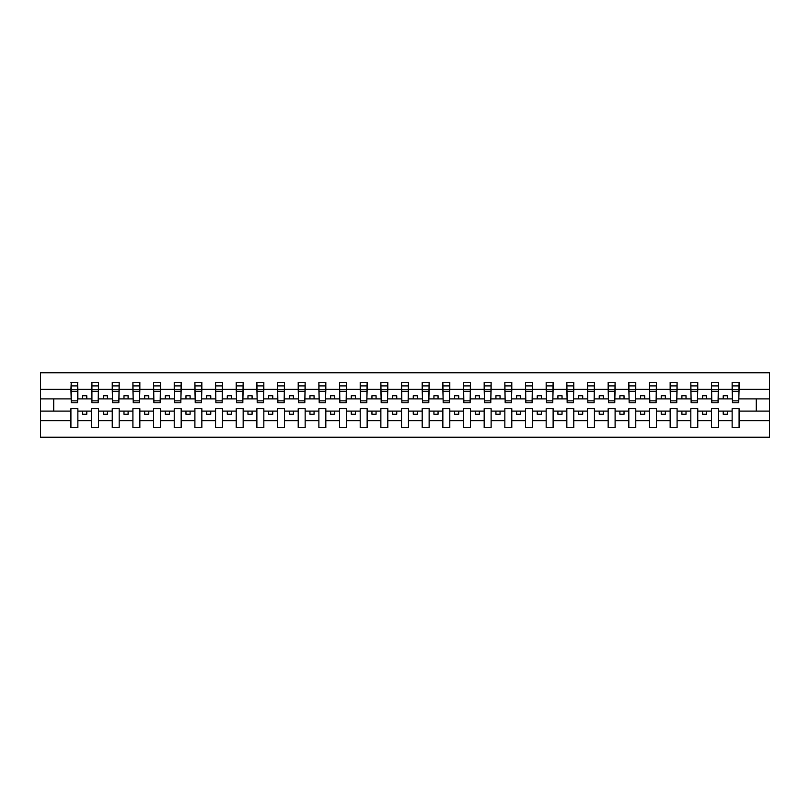 <?xml version="1.0" encoding="UTF-8"?>
<svg xmlns="http://www.w3.org/2000/svg" width="810" height="810" viewBox="0 0 810 810"><rect width="100%" height="100%" fill="white"/><g stroke="black" fill="none" stroke-linecap="round" stroke-linejoin="round"><path stroke-width="1.21" d="M732.139 420.663L718.419 420.663L718.419 408.635L711.474 408.635L711.474 420.663L697.754 420.663L697.754 408.635L690.819 408.635L690.819 420.663L677.089 420.663L677.089 408.635L670.154 408.635L670.154 420.663L656.434 420.663L656.434 408.635L649.488 408.635L649.488 420.663L635.769 420.663L635.769 408.635L628.823 408.635L628.823 420.663L615.104 420.663L615.104 408.635L608.158 408.635L608.158 420.663L594.439 420.663L594.439 408.635L587.493 408.635L587.493 420.663L573.774 420.663L573.774 408.635L566.838 408.635L566.838 420.663L553.119 420.663L553.119 408.635L546.173 408.635L546.173 420.663L532.453 420.663L532.453 408.635L525.508 408.635L525.508 420.663L511.788 420.663L511.788 408.635L504.843 408.635L504.843 420.663L491.123 420.663L491.123 408.635L484.177 408.635L484.177 420.663L470.458 420.663L470.458 408.635L463.522 408.635L463.522 420.663L449.793 420.663L449.793 408.635L442.857 408.635L442.857 420.663L429.138 420.663L429.138 408.635L422.192 408.635L422.192 420.663L408.473 420.663L408.473 408.635L401.527 408.635L401.527 420.663L387.808 420.663L387.808 408.635L380.862 408.635L380.862 420.663L367.143 420.663L367.143 408.635L360.207 408.635L360.207 420.663L346.477 420.663L346.477 408.635L339.542 408.635L339.542 420.663L325.822 420.663L325.822 408.635L318.877 408.635L318.877 420.663L305.157 420.663L305.157 408.635L298.212 408.635L298.212 420.663L284.492 420.663L284.492 408.635L277.546 408.635L277.546 420.663L263.827 420.663L263.827 408.635L256.881 408.635L256.881 420.663L243.162 420.663L243.162 408.635L236.226 408.635L236.226 420.663L222.507 420.663L222.507 408.635L215.561 408.635L215.561 420.663L201.842 420.663L201.842 408.635L194.896 408.635L194.896 420.663L181.177 420.663L181.177 408.635L174.231 408.635L174.231 420.663L160.512 420.663L160.512 408.635L153.566 408.635L153.566 420.663L139.846 420.663L139.846 408.635L132.911 408.635L132.911 420.663L119.181 420.663L119.181 408.635L112.246 408.635L112.246 420.663L98.526 420.663L98.526 408.635L91.581 408.635L91.581 420.663L77.861 420.663L77.861 408.635L70.916 408.635L70.916 420.663L40.5 420.663L40.5 437.238L769.5 437.238L769.5 420.663L739.085 420.663L739.085 427.731L732.139 427.731L732.139 411.115L723.219 411.115L723.219 414.254L727.35 414.254L727.35 411.115M739.085 420.663L739.085 408.635L732.139 408.635L732.139 411.115M711.474 420.663L711.474 427.731L718.419 427.731L718.419 420.663M690.819 420.663L690.819 427.731L697.754 427.731L697.754 420.663M670.154 420.663L670.154 427.731L677.089 427.731L677.089 420.663M649.488 420.663L649.488 427.731L656.434 427.731L656.434 420.663M628.823 420.663L628.823 427.731L635.769 427.731L635.769 420.663M608.158 420.663L608.158 427.731L615.104 427.731L615.104 420.663M587.493 420.663L587.493 427.731L594.439 427.731L594.439 420.663M566.838 420.663L566.838 427.731L573.774 427.731L573.774 420.663M546.173 420.663L546.173 427.731L553.119 427.731L553.119 420.663M525.508 420.663L525.508 427.731L532.453 427.731L532.453 420.663M504.843 420.663L504.843 427.731L511.788 427.731L511.788 420.663M484.177 420.663L484.177 427.731L491.123 427.731L491.123 420.663M463.522 420.663L463.522 427.731L470.458 427.731L470.458 420.663M442.857 420.663L442.857 427.731L449.793 427.731L449.793 420.663M422.192 420.663L422.192 427.731L429.138 427.731L429.138 420.663M401.527 420.663L401.527 427.731L408.473 427.731L408.473 420.663M380.862 420.663L380.862 427.731L387.808 427.731L387.808 420.663M360.207 420.663L360.207 427.731L367.143 427.731L367.143 420.663M339.542 420.663L339.542 427.731L346.477 427.731L346.477 420.663M318.877 420.663L318.877 427.731L325.822 427.731L325.822 420.663M298.212 420.663L298.212 427.731L305.157 427.731L305.157 420.663M277.546 420.663L277.546 427.731L284.492 427.731L284.492 420.663M256.881 420.663L256.881 427.731L263.827 427.731L263.827 420.663M236.226 420.663L236.226 427.731L243.162 427.731L243.162 420.663M215.561 420.663L215.561 427.731L222.507 427.731L222.507 420.663M194.896 420.663L194.896 427.731L201.842 427.731L201.842 420.663M174.231 420.663L174.231 427.731L181.177 427.731L181.177 420.663M153.566 420.663L153.566 427.731L160.512 427.731L160.512 420.663M132.911 420.663L132.911 427.731L139.846 427.731L139.846 420.663M112.246 420.663L112.246 427.731L119.181 427.731L119.181 420.663M91.581 420.663L91.581 427.731L98.526 427.731L98.526 420.663M732.473 400.849L738.75 400.849L738.75 402.772L732.473 402.772L732.139 382.269L732.139 389.337L718.419 389.337L718.085 401.365M732.473 401.365L732.139 389.337M711.808 400.849L718.085 400.849L718.085 402.772L711.808 402.772L711.474 382.269L711.474 389.337L697.754 389.337L697.43 401.365M711.808 401.365L711.474 389.337M691.143 400.849L697.43 400.849L697.43 402.772L691.143 402.772L690.819 382.269L690.819 389.337L677.089 389.337L676.765 401.365M691.143 401.365L690.819 389.337M670.477 400.849L676.765 400.849L676.765 402.772L670.477 402.772L670.154 382.269L670.154 389.337L656.434 389.337L656.1 401.365M670.477 401.365L670.154 389.337M649.822 400.849L656.1 400.849L656.1 402.772L649.822 402.772L649.488 382.269L649.488 389.337L635.769 389.337L635.435 401.365M649.822 401.365L649.488 389.337M629.157 400.849L635.435 400.849L635.435 402.772L629.157 402.772L628.823 382.269L628.823 389.337L615.104 389.337L614.77 401.365M629.157 401.365L628.823 389.337M608.492 400.849L614.77 400.849L614.77 402.772L608.492 402.772L608.158 382.269L608.158 389.337L594.439 389.337L594.115 401.365M608.492 401.365L608.158 389.337M587.827 400.849L594.115 400.849L594.115 402.772L587.827 402.772L587.493 382.269L587.493 389.337L573.774 389.337L573.45 401.365M587.827 401.365L587.493 389.337M567.162 400.849L573.45 400.849L573.45 402.772L567.162 402.772L566.838 382.269L566.838 389.337L553.119 389.337L552.784 401.365M567.162 401.365L566.838 389.337M546.507 400.849L552.784 400.849L552.784 402.772L546.507 402.772L546.173 382.269L546.173 389.337L532.453 389.337L532.119 401.365M546.507 401.365L546.173 389.337M525.842 400.849L532.119 400.849L532.119 402.772L525.842 402.772L525.508 382.269L525.508 389.337L511.788 389.337L511.454 401.365M525.842 401.365L525.508 389.337M505.177 400.849L511.454 400.849L511.454 402.772L505.177 402.772L504.843 382.269L504.843 389.337L491.123 389.337L490.789 401.365M505.177 401.365L504.843 389.337M484.512 400.849L490.789 400.849L490.789 402.772L484.512 402.772L484.177 382.269L484.177 389.337L470.458 389.337L470.134 401.365M484.512 401.365L484.177 389.337M463.846 400.849L470.134 400.849L470.134 402.772L463.846 402.772L463.522 382.269L463.522 389.337L449.793 389.337L449.469 401.365M463.846 401.365L463.522 389.337M443.181 400.849L449.469 400.849L449.469 402.772L443.181 402.772L442.857 382.269L442.857 389.337L429.138 389.337L428.804 401.365M443.181 401.365L442.857 389.337M422.526 400.849L428.804 400.849L428.804 402.772L422.526 402.772L422.192 382.269L422.192 389.337L408.473 389.337L408.139 401.365M422.526 401.365L422.192 389.337M401.861 400.849L408.139 400.849L408.139 402.772L401.861 402.772L401.527 382.269L401.527 389.337L387.808 389.337L387.474 401.365M401.861 401.365L401.527 389.337M381.196 400.849L387.474 400.849L387.474 402.772L381.196 402.772L380.862 382.269L380.862 389.337L367.143 389.337L366.819 401.365M381.196 401.365L380.862 389.337M360.531 400.849L366.819 400.849L366.819 402.772L360.531 402.772L360.207 382.269L360.207 389.337L346.477 389.337L346.154 401.365M360.531 401.365L360.207 389.337M339.866 400.849L346.154 400.849L346.154 402.772L339.866 402.772L339.542 382.269L339.542 389.337L325.822 389.337L325.488 401.365M339.866 401.365L339.542 389.337M319.211 400.849L325.488 400.849L325.488 402.772L319.211 402.772L318.877 382.269L318.877 389.337L305.157 389.337L304.823 401.365M319.211 401.365L318.877 389.337M298.546 400.849L304.823 400.849L304.823 402.772L298.546 402.772L298.212 382.269L298.212 389.337L284.492 389.337L284.158 401.365M298.546 401.365L298.212 389.337M277.881 400.849L284.158 400.849L284.158 402.772L277.881 402.772L277.546 382.269L277.546 389.337L263.827 389.337L263.493 401.365M277.881 401.365L277.546 389.337M257.215 400.849L263.493 400.849L263.493 402.772L257.215 402.772L256.881 382.269L256.881 389.337L243.162 389.337L242.838 401.365M257.215 401.365L256.881 389.337M236.55 400.849L242.838 400.849L242.838 402.772L236.55 402.772L236.226 382.269L236.226 389.337L222.507 389.337L222.173 401.365M236.55 401.365L236.226 389.337M215.885 400.849L222.173 400.849L222.173 402.772L215.885 402.772L215.561 382.269L215.561 389.337L201.842 389.337L201.508 401.365M215.885 401.365L215.561 389.337M195.23 400.849L201.508 400.849L201.508 402.772L195.23 402.772L194.896 382.269L194.896 389.337L181.177 389.337L180.843 401.365M195.23 401.365L194.896 389.337M174.565 400.849L180.843 400.849L180.843 402.772L174.565 402.772L174.231 382.269L174.231 389.337L160.512 389.337L160.177 401.365M174.565 401.365L174.231 389.337M153.9 400.849L160.177 400.849L160.177 402.772L153.9 402.772L153.566 382.269L153.566 389.337L139.846 389.337L139.523 401.365M153.9 401.365L153.566 389.337M133.235 400.849L139.523 400.849L139.523 402.772L133.235 402.772L132.911 382.269L132.911 389.337L119.181 389.337L118.857 401.365M133.235 401.365L132.911 389.337M112.57 400.849L118.857 400.849L118.857 402.772L112.57 402.772L112.246 382.269L112.246 389.337L98.526 389.337L98.192 401.365M112.57 401.365L112.246 389.337M91.915 400.849L98.192 400.849L98.192 402.772L91.915 402.772L91.915 382.269L91.581 389.337L77.861 389.337L77.527 382.269L77.527 402.772L71.25 402.772L71.25 391.362L77.527 391.362M91.915 401.365L91.581 389.337M70.916 420.663L70.916 427.731L77.861 427.731L77.861 420.663M71.25 391.362L71.25 382.269L70.916 389.337L40.5 389.337L40.5 372.762L769.5 372.762L769.5 389.337L739.085 389.337L738.75 401.365M71.25 401.365L70.916 389.337M732.139 382.269L739.085 382.269L739.085 389.337M711.474 382.269L718.419 382.269L718.419 389.337M690.819 382.269L697.754 382.269L697.754 389.337M670.154 382.269L677.089 382.269L677.089 389.337M649.488 382.269L656.434 382.269L656.434 389.337M628.823 382.269L635.769 382.269L635.769 389.337M608.158 382.269L615.104 382.269L615.104 389.337M587.493 382.269L594.439 382.269L594.439 389.337M566.838 382.269L573.774 382.269L573.774 389.337M546.173 382.269L553.119 382.269L553.119 389.337M525.508 382.269L532.453 382.269L532.453 389.337M504.843 382.269L511.788 382.269L511.788 389.337M484.177 382.269L491.123 382.269L491.123 389.337M463.522 382.269L470.458 382.269L470.458 389.337M442.857 382.269L449.793 382.269L449.793 389.337M422.192 382.269L429.138 382.269L429.138 389.337M401.527 382.269L408.473 382.269L408.473 389.337M380.862 382.269L387.808 382.269L387.808 389.337M360.207 382.269L367.143 382.269L367.143 389.337M339.542 382.269L346.477 382.269L346.477 389.337M318.877 382.269L325.822 382.269L325.822 389.337M298.212 382.269L305.157 382.269L305.157 389.337M277.546 382.269L284.492 382.269L284.492 389.337M256.881 382.269L263.827 382.269L263.827 389.337M236.226 382.269L243.162 382.269L243.162 389.337M215.561 382.269L222.507 382.269L222.507 389.337M194.896 382.269L201.842 382.269L201.842 389.337M174.231 382.269L181.177 382.269L181.177 389.337M153.566 382.269L160.512 382.269L160.512 389.337M132.911 382.269L139.846 382.269L139.846 389.337M112.246 382.269L119.181 382.269L119.181 389.337M91.581 382.269L98.526 382.269L98.526 389.337M70.916 382.269L77.861 382.269M723.219 411.115L718.419 411.115M732.139 398.884L727.35 398.884L727.35 395.746L723.219 395.746L723.219 398.884L718.419 398.884M723.219 398.884L727.35 398.884M706.684 414.254L706.684 411.115L702.553 411.115L702.553 414.254L706.684 414.254M702.553 411.115L697.754 411.115M711.474 411.115L706.684 411.115M711.474 398.884L706.684 398.884L706.684 395.746L702.553 395.746L702.553 398.884L697.754 398.884M702.553 398.884L706.684 398.884M686.019 414.254L686.019 411.115L681.888 411.115L681.888 414.254L686.019 414.254M681.888 411.115L677.089 411.115M690.819 411.115L686.019 411.115M690.819 398.884L686.019 398.884L686.019 395.746L681.888 395.746L681.888 398.884L677.089 398.884M681.888 398.884L686.019 398.884M665.354 414.254L665.354 411.115L661.223 411.115L661.223 414.254L665.354 414.254M661.223 411.115L656.434 411.115M670.154 411.115L665.354 411.115M670.154 398.884L665.354 398.884L665.354 395.746L661.223 395.746L661.223 398.884L656.434 398.884M661.223 398.884L665.354 398.884M644.689 414.254L644.689 411.115L640.558 411.115L640.558 414.254L644.689 414.254M640.558 411.115L635.769 411.115M649.488 411.115L644.689 411.115M649.488 398.884L644.689 398.884L644.689 395.746L640.558 395.746L640.558 398.884L635.769 398.884M640.558 398.884L644.689 398.884M624.034 414.254L624.034 411.115L619.893 411.115L619.893 414.254L624.034 414.254M619.893 411.115L615.104 411.115M628.823 411.115L624.034 411.115M628.823 398.884L624.034 398.884L624.034 395.746L619.893 395.746L619.893 398.884L615.104 398.884M619.893 398.884L624.034 398.884M603.369 414.254L603.369 411.115L599.238 411.115L599.238 414.254L603.369 414.254M599.238 411.115L594.439 411.115M608.158 411.115L603.369 411.115M608.158 398.884L603.369 398.884L603.369 395.746L599.238 395.746L599.238 398.884L594.439 398.884M599.238 398.884L603.369 398.884M582.704 414.254L582.704 411.115L578.573 411.115L578.573 414.254L582.704 414.254M578.573 411.115L573.774 411.115M587.493 411.115L582.704 411.115M587.493 398.884L582.704 398.884L582.704 395.746L578.573 395.746L578.573 398.884L573.774 398.884M578.573 398.884L582.704 398.884M562.039 414.254L562.039 411.115L557.908 411.115L557.908 414.254L562.039 414.254M557.908 411.115L553.119 411.115M566.838 411.115L562.039 411.115M566.838 398.884L562.039 398.884L562.039 395.746L557.908 395.746L557.908 398.884L553.119 398.884M557.908 398.884L562.039 398.884M541.374 414.254L541.374 411.115L537.243 411.115L537.243 414.254L541.374 414.254M537.243 411.115L532.453 411.115M546.173 411.115L541.374 411.115M546.173 398.884L541.374 398.884L541.374 395.746L537.243 395.746L537.243 398.884L532.453 398.884M537.243 398.884L541.374 398.884M520.719 414.254L520.719 411.115L516.577 411.115L516.577 414.254L520.719 414.254M516.577 411.115L511.788 411.115M525.508 411.115L520.719 411.115M525.508 398.884L520.719 398.884L520.719 395.746L516.577 395.746L516.577 398.884L511.788 398.884M516.577 398.884L520.719 398.884M500.053 414.254L500.053 411.115L495.923 411.115L495.923 414.254L500.053 414.254M495.923 411.115L491.123 411.115M504.843 411.115L500.053 411.115M504.843 398.884L500.053 398.884L500.053 395.746L495.923 395.746L495.923 398.884L491.123 398.884M495.923 398.884L500.053 398.884M479.388 414.254L479.388 411.115L475.257 411.115L475.257 414.254L479.388 414.254M475.257 411.115L470.458 411.115M484.177 411.115L479.388 411.115M484.177 398.884L479.388 398.884L479.388 395.746L475.257 395.746L475.257 398.884L470.458 398.884M475.257 398.884L479.388 398.884M458.723 414.254L458.723 411.115L454.592 411.115L454.592 414.254L458.723 414.254M454.592 411.115L449.793 411.115M463.522 411.115L458.723 411.115M463.522 398.884L458.723 398.884L458.723 395.746L454.592 395.746L454.592 398.884L449.793 398.884M454.592 398.884L458.723 398.884M438.058 414.254L438.058 411.115L433.927 411.115L433.927 414.254L438.058 414.254M433.927 411.115L429.138 411.115M442.857 411.115L438.058 411.115M442.857 398.884L438.058 398.884L438.058 395.746L433.927 395.746L433.927 398.884L429.138 398.884M433.927 398.884L438.058 398.884M417.393 414.254L417.393 411.115L413.262 411.115L413.262 414.254L417.393 414.254M413.262 411.115L408.473 411.115M422.192 411.115L417.393 411.115M422.192 398.884L417.393 398.884L417.393 395.746L413.262 395.746L413.262 398.884L408.473 398.884M413.262 398.884L417.393 398.884M396.738 414.254L396.738 411.115L392.607 411.115L392.607 414.254L396.738 414.254M392.607 411.115L387.808 411.115M401.527 411.115L396.738 411.115M401.527 398.884L396.738 398.884L396.738 395.746L392.607 395.746L392.607 398.884L387.808 398.884M392.607 398.884L396.738 398.884M376.073 414.254L376.073 411.115L371.942 411.115L371.942 414.254L376.073 414.254M371.942 411.115L367.143 411.115M380.862 411.115L376.073 411.115M380.862 398.884L376.073 398.884L376.073 395.746L371.942 395.746L371.942 398.884L367.143 398.884M371.942 398.884L376.073 398.884M355.408 414.254L355.408 411.115L351.277 411.115L351.277 414.254L355.408 414.254M351.277 411.115L346.477 411.115M360.207 411.115L355.408 411.115M360.207 398.884L355.408 398.884L355.408 395.746L351.277 395.746L351.277 398.884L346.477 398.884M351.277 398.884L355.408 398.884M334.743 414.254L334.743 411.115L330.612 411.115L330.612 414.254L334.743 414.254M330.612 411.115L325.822 411.115M339.542 411.115L334.743 411.115M339.542 398.884L334.743 398.884L334.743 395.746L330.612 395.746L330.612 398.884L325.822 398.884M330.612 398.884L334.743 398.884M314.077 414.254L314.077 411.115L309.947 411.115L309.947 414.254L314.077 414.254M309.947 411.115L305.157 411.115M318.877 411.115L314.077 411.115M318.877 398.884L314.077 398.884L314.077 395.746L309.947 395.746L309.947 398.884L305.157 398.884M309.947 398.884L314.077 398.884M293.423 414.254L293.423 411.115L289.281 411.115L289.281 414.254L293.423 414.254M289.281 411.115L284.492 411.115M298.212 411.115L293.423 411.115M298.212 398.884L293.423 398.884L293.423 395.746L289.281 395.746L289.281 398.884L284.492 398.884M289.281 398.884L293.423 398.884M272.757 414.254L272.757 411.115L268.626 411.115L268.626 414.254L272.757 414.254M268.626 411.115L263.827 411.115M277.546 411.115L272.757 411.115M277.546 398.884L272.757 398.884L272.757 395.746L268.626 395.746L268.626 398.884L263.827 398.884M268.626 398.884L272.757 398.884M252.092 414.254L252.092 411.115L247.961 411.115L247.961 414.254L252.092 414.254M247.961 411.115L243.162 411.115M256.881 411.115L252.092 411.115M256.881 398.884L252.092 398.884L252.092 395.746L247.961 395.746L247.961 398.884L243.162 398.884M247.961 398.884L252.092 398.884M231.427 414.254L231.427 411.115L227.296 411.115L227.296 414.254L231.427 414.254M227.296 411.115L222.507 411.115M236.226 411.115L231.427 411.115M236.226 398.884L231.427 398.884L231.427 395.746L227.296 395.746L227.296 398.884L222.507 398.884M227.296 398.884L231.427 398.884M210.762 414.254L210.762 411.115L206.631 411.115L206.631 414.254L210.762 414.254M206.631 411.115L201.842 411.115M215.561 411.115L210.762 411.115M215.561 398.884L210.762 398.884L210.762 395.746L206.631 395.746L206.631 398.884L201.842 398.884M206.631 398.884L210.762 398.884M190.107 414.254L190.107 411.115L185.966 411.115L185.966 414.254L190.107 414.254M185.966 411.115L181.177 411.115M194.896 411.115L190.107 411.115M194.896 398.884L190.107 398.884L190.107 395.746L185.966 395.746L185.966 398.884L181.177 398.884M185.966 398.884L190.107 398.884M169.442 414.254L169.442 411.115L165.311 411.115L165.311 414.254L169.442 414.254M165.311 411.115L160.512 411.115M174.231 411.115L169.442 411.115M174.231 398.884L169.442 398.884L169.442 395.746L165.311 395.746L165.311 398.884L160.512 398.884M165.311 398.884L169.442 398.884M148.777 414.254L148.777 411.115L144.646 411.115L144.646 414.254L148.777 414.254M144.646 411.115L139.846 411.115M153.566 411.115L148.777 411.115M153.566 398.884L148.777 398.884L148.777 395.746L144.646 395.746L144.646 398.884L139.846 398.884M144.646 398.884L148.777 398.884M128.112 414.254L128.112 411.115L123.981 411.115L123.981 414.254L128.112 414.254M123.981 411.115L119.181 411.115M132.911 411.115L128.112 411.115M132.911 398.884L128.112 398.884L128.112 395.746L123.981 395.746L123.981 398.884L119.181 398.884M123.981 398.884L128.112 398.884M107.447 414.254L107.447 411.115L103.316 411.115L103.316 414.254L107.447 414.254M103.316 411.115L98.526 411.115M112.246 411.115L107.447 411.115M112.246 398.884L107.447 398.884L107.447 395.746L103.316 395.746L103.316 398.884L98.526 398.884M103.316 398.884L107.447 398.884M86.781 414.254L86.781 411.115L82.65 411.115L82.65 414.254L86.781 414.254M82.65 411.115L77.861 411.115M91.581 411.115L86.781 411.115M91.581 398.884L86.781 398.884L86.781 395.746L82.65 395.746L82.65 398.884L77.861 398.884L77.861 389.337M82.65 398.884L86.781 398.884M77.861 398.884L77.527 401.365M70.916 411.115L40.5 411.115L40.5 389.337M40.5 420.663L40.5 411.115M70.916 398.884L40.5 398.884M769.5 420.663L769.5 389.337M53.723 411.115L53.723 398.884M769.5 398.884L756.277 398.884L756.277 411.115L739.085 411.115M769.5 411.115L756.277 411.115M756.277 398.884L739.085 398.884M71.25 389.752L77.527 389.752M98.526 382.269L98.192 400.849M91.915 391.362L98.192 391.362M91.915 389.752L98.192 389.752M119.181 382.269L118.857 400.849M112.57 391.362L118.857 391.362M112.57 389.752L118.857 389.752M139.846 382.269L139.523 400.849M133.235 391.362L139.523 391.362M133.235 389.752L139.523 389.752M160.512 382.269L160.177 400.849M153.9 391.362L160.177 391.362M153.9 389.752L160.177 389.752M181.177 382.269L180.843 400.849M174.565 391.362L180.843 391.362M174.565 389.752L180.843 389.752M201.842 382.269L201.508 400.849M195.23 391.362L201.508 391.362M195.23 389.752L201.508 389.752M222.507 382.269L222.173 400.849M215.885 391.362L222.173 391.362M215.885 389.752L222.173 389.752M243.162 382.269L242.838 400.849M236.55 391.362L242.838 391.362M236.55 389.752L242.838 389.752M263.827 382.269L263.493 400.849M257.215 391.362L263.493 391.362M257.215 389.752L263.493 389.752M284.492 382.269L284.158 400.849M277.881 391.362L284.158 391.362M277.881 389.752L284.158 389.752M305.157 382.269L304.823 400.849M298.546 391.362L304.823 391.362M298.546 389.752L304.823 389.752M325.822 382.269L325.488 400.849M319.211 391.362L325.488 391.362M319.211 389.752L325.488 389.752M346.477 382.269L346.154 400.849M339.866 391.362L346.154 391.362M339.866 389.752L346.154 389.752M367.143 382.269L366.819 400.849M360.531 391.362L366.819 391.362M360.531 389.752L366.819 389.752M387.808 382.269L387.474 400.849M381.196 391.362L387.474 391.362M381.196 389.752L387.474 389.752M408.473 382.269L408.139 400.849M401.861 391.362L408.139 391.362M401.861 389.752L408.139 389.752M429.138 382.269L428.804 400.849M422.526 391.362L428.804 391.362M422.526 389.752L428.804 389.752M449.793 382.269L449.469 400.849M443.181 391.362L449.469 391.362M443.181 389.752L449.469 389.752M470.458 382.269L470.134 400.849M463.846 391.362L470.134 391.362M463.846 389.752L470.134 389.752M491.123 382.269L490.789 400.849M484.512 391.362L490.789 391.362M484.512 389.752L490.789 389.752M511.788 382.269L511.454 400.849M505.177 391.362L511.454 391.362M505.177 389.752L511.454 389.752M532.453 382.269L532.119 400.849M525.842 391.362L532.119 391.362M525.842 389.752L532.119 389.752M553.119 382.269L552.784 400.849M546.507 391.362L552.784 391.362M546.507 389.752L552.784 389.752M573.774 382.269L573.45 400.849M567.162 391.362L573.45 391.362M567.162 389.752L573.45 389.752M594.439 382.269L594.115 400.849M587.827 391.362L594.115 391.362M587.827 389.752L594.115 389.752M615.104 382.269L614.77 400.849M608.492 391.362L614.77 391.362M608.492 389.752L614.77 389.752M635.769 382.269L635.435 400.849M629.157 391.362L635.435 391.362M629.157 389.752L635.435 389.752M656.434 382.269L656.1 400.849M649.822 391.362L656.1 391.362M649.822 389.752L656.1 389.752M677.089 382.269L676.765 400.849M670.477 391.362L676.765 391.362M670.477 389.752L676.765 389.752M697.754 382.269L697.43 400.849M691.143 391.362L697.43 391.362M691.143 389.752L697.43 389.752M718.419 382.269L718.085 400.849M711.808 391.362L718.085 391.362M711.808 389.752L718.085 389.752M739.085 382.269L738.75 400.849M732.473 391.362L738.75 391.362M732.473 389.752L738.75 389.752M71.25 400.849L77.527 400.849M71.25 385.894L77.527 385.894M91.915 385.894L98.192 385.894M112.57 385.894L118.857 385.894M133.235 385.894L139.523 385.894M153.9 385.894L160.177 385.894M174.565 385.894L180.843 385.894M195.23 385.894L201.508 385.894M215.885 385.894L222.173 385.894M236.55 385.894L242.838 385.894M257.215 385.894L263.493 385.894M277.881 385.894L284.158 385.894M298.546 385.894L304.823 385.894M319.211 385.894L325.488 385.894M339.866 385.894L346.154 385.894M360.531 385.894L366.819 385.894M381.196 385.894L387.474 385.894M401.861 385.894L408.139 385.894M422.526 385.894L428.804 385.894M443.181 385.894L449.469 385.894M463.846 385.894L470.134 385.894M484.512 385.894L490.789 385.894M505.177 385.894L511.454 385.894M525.842 385.894L532.119 385.894M546.507 385.894L552.784 385.894M567.162 385.894L573.45 385.894M587.827 385.894L594.115 385.894M608.492 385.894L614.77 385.894M629.157 385.894L635.435 385.894M649.822 385.894L656.1 385.894M670.477 385.894L676.765 385.894M691.143 385.894L697.43 385.894M711.808 385.894L718.085 385.894M732.473 385.894L738.75 385.894"/></g></svg>
